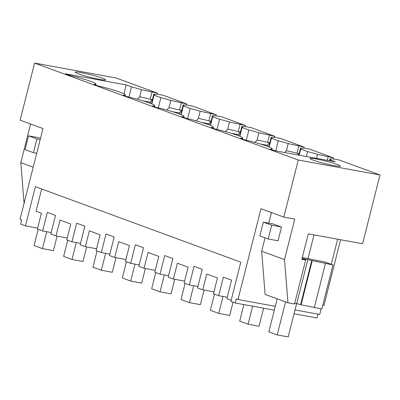 <?xml version="1.0" encoding="UTF-8"?>
<svg xmlns="http://www.w3.org/2000/svg" width="400" height="400" viewBox="0 0 400 400"><rect width="100%" height="100%" fill="white"/><g stroke="black" fill="none" stroke-linecap="round" stroke-linejoin="round"><path stroke-width="0.6" d="M231.15 300.28L226.87 298.705L231.57 280.135L223.395 277.13L218.695 295.7L213.47 293.78L217.475 277.96L206.75 274.02L202.745 289.84L197.525 287.92L202.225 269.345L194.05 266.34L189.35 284.915L184.125 282.995L188.13 267.175L177.405 263.23L173.4 279.05L168.18 277.13L172.875 258.56L164.705 255.555L160.005 274.125L154.78 272.205L158.785 256.385L148.06 252.445L144.055 268.265L138.835 266.345L143.53 247.77L135.355 244.765L130.66 263.34L125.435 261.42L129.44 245.6L124.075 243.625L118.715 241.655L114.71 257.475L109.485 255.555L114.185 236.985L106.01 233.98L101.31 252.55L96.09 250.63L100.095 234.81L89.365 230.865L85.365 246.69L80.14 244.77L84.84 226.195L76.665 223.19L71.965 241.765L66.745 239.845L70.75 224.025L65.385 222.05L60.02 220.08L56.02 235.9L50.795 233.98L55.495 215.41L47.32 212.405L42.62 230.975L37.4 229.055L41.405 213.235L36.04 211.265L41.675 188.99M37.64 228.11L25.455 225.88L20.635 224.105L21.675 219.98L20 219.365L42.975 128.565L20.125 120.17L34.575 63.075L116.31 78.045L157.48 93.18L141.49 89.645A25.635 2.145 -165.8 0 0 131.525 86.88L126.215 84.925L65.465 73.8L69.745 75.375A24.21 2.025 -165.8 0 1 96.025 84.09A24.21 2.025 -165.8 0 1 93.64 84.37L97.485 85.78A24.21 2.025 -165.8 0 1 125.37 94.88A24.21 2.025 -165.8 0 1 122.985 95.155L126.83 96.565A24.21 2.025 -165.8 0 1 154.715 105.67A24.21 2.025 -165.8 0 1 152.33 105.945L156.175 107.355A24.21 2.025 -165.8 0 1 184.06 116.455A24.21 2.025 -165.8 0 1 181.68 116.73L185.52 118.145A24.21 2.025 -165.8 0 1 213.41 127.245A24.21 2.025 -165.8 0 1 211.025 127.52L214.865 128.93A24.21 2.025 -165.8 0 1 242.755 138.03A24.21 2.025 -165.8 0 1 240.37 138.305L244.21 139.72A24.21 2.025 -165.8 0 1 272.1 148.82A24.21 2.025 -165.8 0 1 270.38 149.13L274.655 150.7L335.405 161.825L330.095 159.875A25.635 2.145 -165.8 0 0 330.53 159.615A25.635 2.145 -165.8 0 0 329.865 158.895L333.765 159L339.25 160.005L380 174.98L362.595 243.765L308.285 233.82L301.845 259.27L305.685 259.975L302.96 258.97C302.075 258.62 302.245 258.55 303.48 258.755L332.97 264.97L324.98 262.035L302.305 257.46M157.205 94.26L157.48 93.18M152.02 99.565A4.27 2.655 -79.6 0 0 150.51 102.24L150.25 103.275M151.72 103.845L151.93 101.54L153.795 94.165L157.695 94.27L163.18 95.275L175 99.62L186.825 103.97L170.835 100.43A25.635 2.145 -165.8 0 0 160.87 97.665L158.29 107.86M186.55 105.045L186.825 103.97M181.365 110.355A4.27 2.655 -79.6 0 0 179.855 113.03L179.595 114.065M181.065 114.635L181.275 112.325L183.14 104.955L187.04 105.06L192.525 106.065L216.17 114.755L200.18 111.22A25.635 2.145 -165.8 0 0 190.215 108.455L187.635 118.645M215.895 115.835L216.17 114.755M210.71 121.14A4.27 2.655 -79.6 0 0 209.205 123.815L208.94 124.85M210.41 125.425L210.62 123.115L212.485 115.74L216.385 115.845L221.87 116.85L245.515 125.545L229.525 122.005A25.635 2.145 -165.8 0 0 219.56 119.24L216.985 129.435M245.24 126.62L245.515 125.545M240.055 131.93A4.27 2.655 -79.6 0 0 238.55 134.605L238.285 135.64M239.755 136.21L239.965 133.9L241.83 126.53L245.73 126.635L251.215 127.64L274.86 136.33L258.87 132.795A25.635 2.145 -165.8 0 0 248.905 130.03L246.33 140.225M274.585 137.41L274.86 136.33M269.4 142.715A4.27 2.655 -79.6 0 0 267.895 145.39L267.63 146.425M269.1 147L269.31 144.69L271.175 137.315L275.075 137.425L280.56 138.425L304.205 147.12L288.215 143.58A25.635 2.145 -165.8 0 0 278.255 140.815L275.705 150.895M303.93 148.195L304.205 147.12M298.745 153.505A4.27 2.655 -79.6 0 0 297.7 154.92M309.905 149.215L333.55 157.905L317.56 154.37A25.635 2.145 -165.8 0 0 307.6 151.605L300.75 149.085A25.635 2.145 -165.8 0 0 301.185 148.83A25.635 2.145 -165.8 0 0 300.52 148.105L304.42 148.21L309.905 149.215M333.28 158.985L333.55 157.905M322.73 305.445L323.94 305.49L340.58 239.735M321.15 308.865L319.73 314.47L295.02 309.945M294.05 313.775L317.01 317.98L317.98 314.15M42.62 230.975L51.16 232.54M25.455 225.88L35.375 186.67L240.79 262.185L230.87 301.39L235.275 303.01L274.32 310.16M40.485 138.415L38.375 137.64L28.535 135.84L25.055 149.595L33.44 152.675L36.92 138.92L28.535 135.84M30.595 124.015L20.82 162.645L24.07 203.28M34.575 63.075L298.265 160.01L380 174.98M102.46 78.215A15.665 1.31 -165.8 0 1 105.575 79.85A15.665 1.31 -165.8 0 1 95.105 78.475A15.665 1.31 -165.8 0 1 78.32 73.795A15.665 1.31 -165.8 0 1 75.205 72.165A15.665 1.31 -165.8 0 1 85.675 73.535A15.665 1.31 -165.8 0 1 102.46 78.215M313.085 160.095A15.665 1.31 -165.8 0 1 309.965 158.465A15.665 1.31 -165.8 0 1 320.435 159.84A15.665 1.31 -165.8 0 1 337.22 164.52A15.665 1.31 -165.8 0 1 340.34 166.15A15.665 1.31 -165.8 0 1 329.87 164.775A15.665 1.31 -165.8 0 1 313.085 160.095M152.41 99.64L150.205 99.235L151.995 92.175M137.385 99.255L139.625 97.015L140.605 96.92L150.205 99.235M153.795 94.165A25.635 2.145 -165.8 0 1 154.46 94.89A25.635 2.145 -165.8 0 1 154.025 95.15L160.87 97.665M181.755 110.425L179.55 110.02L181.34 102.965M166.73 110.04L168.97 107.8L169.95 107.705L179.55 110.02M183.14 104.955A25.635 2.145 -165.8 0 1 183.805 105.68A25.635 2.145 -165.8 0 1 183.37 105.935L190.215 108.455M211.1 121.215L208.895 120.81L210.685 113.75M196.075 120.83L198.315 118.59L199.295 118.495L208.895 120.81M212.485 115.74A25.635 2.145 -165.8 0 1 213.15 116.465A25.635 2.145 -165.8 0 1 212.715 116.725L219.56 119.24M240.445 132L238.245 131.6L240.03 124.54M225.42 131.615L227.66 129.38L228.64 129.28L238.245 131.6M241.83 126.53A25.635 2.145 -165.8 0 1 242.495 127.255A25.635 2.145 -165.8 0 1 242.06 127.51L248.905 130.03M269.79 142.79L267.59 142.385L269.375 135.325M254.765 142.405L257.005 140.165L257.985 140.07L267.59 142.385M271.175 137.315A25.635 2.145 -165.8 0 1 271.84 138.04A25.635 2.145 -165.8 0 1 271.405 138.3L278.255 140.815M299.135 153.575L296.935 153.175L298.72 146.115M284.485 152.5L286.35 150.955L287.33 150.86L296.935 153.175M327.2 160.325L328.065 156.9M284.51 259.58L287.965 302.79L265.115 294.39L261.66 251.18L284.51 259.58L294.75 219.105L283.815 217.105L298.265 160.01M305.685 259.975L294.545 303.995L287.965 302.79M268.205 238.98L278.04 240.78L281.52 227.025L273.135 223.94L263.3 222.14L259.82 235.895L268.205 238.98L271.685 225.22L263.3 222.14M331.26 264.34L337.62 239.195M332.97 264.97L321.83 308.99L301.08 304.775L296.73 303.585L307.865 259.56M294.745 303.22L296.73 303.585M261.66 251.18L265.045 237.82M268.76 223.14L271.435 212.55M283.815 217.105L260.97 208.705L237.995 299.5L275.29 306.33M235.275 303.01L236.315 298.885L237.995 299.5M218.695 295.7L227.235 297.265M56.02 235.9L67.225 237.95M71.965 241.765L80.505 243.325M85.365 246.69L96.57 248.74M101.31 252.55L109.85 254.115M114.71 257.475L125.915 259.53M130.66 263.34L139.195 264.9M144.055 268.265L155.26 270.315M160.005 274.125L168.545 275.69M173.4 279.05L184.605 281.105M189.35 284.915L197.89 286.48M202.745 289.84L213.95 291.89M20.82 162.645L33.2 167.195M329.4 160.725L329.865 158.895M329.86 160.81L330.095 159.875M126.215 84.925L123.975 93.775M128.945 97.07L131.525 86.88M139.625 97.015L141.49 89.645M151.815 103.885L154.025 95.15M168.97 107.8L170.835 100.43M181.16 114.675L183.37 105.935M198.315 118.59L200.18 111.22M210.505 125.46L212.715 116.725M227.66 129.38L229.525 122.005M239.85 136.25L242.06 127.51M257.005 140.165L258.87 132.795M269.195 147.035L271.405 138.3M286.35 150.955L288.215 143.58M298.75 155.115L300.52 148.105M299.205 155.195L300.75 149.085M306.355 156.505L307.6 151.605M316.55 158.375L317.56 154.37M302.395 258.675L302.96 258.97M314.295 307.61L325.435 263.59M301.08 304.775L312.215 260.755M38.17 229.34L34.07 245.53L42.455 248.61L53.43 250.62L57.105 236.1M40.205 139.52L36.92 138.92M36.72 153.28L33.44 152.675M46.73 231.725L42.455 248.61M277.185 298.83L268.835 331.83L277.22 334.915L288.19 336.925L296.63 303.565M308.035 258.51L314.015 234.87M281.52 227.025L271.685 225.22M285.57 301.91L277.22 334.915M76.295 242.555L72.01 259.475L82.985 261.485L86.665 246.925M67.725 240.205L63.625 256.395L72.01 259.475M105.64 253.345L101.355 270.265L112.33 272.275L116.01 257.715M97.07 250.99L92.97 267.18L101.355 270.265M134.985 264.13L130.7 281.05L141.675 283.06L145.36 268.5M126.415 261.78L122.32 277.97L130.7 281.05M164.33 274.92L160.045 291.84L171.02 293.85L174.705 279.29M155.76 272.565L151.665 288.755L160.045 291.84M193.675 285.705L189.395 302.625L200.365 304.635L204.05 290.075M185.105 283.355L181.01 299.545L189.395 302.625M223.02 296.495L218.74 313.415L229.71 315.425L233.055 302.195M214.45 294.14L210.355 310.335L218.74 313.415M252.64 306.19L248.085 324.205L259.055 326.21L263.615 308.2M243.885 304.585L239.7 321.12L248.085 324.205M142.945 100.855L150.51 102.24M172.29 111.645L179.855 113.03M201.64 122.43L209.205 123.815M230.985 133.22L238.55 134.605M260.33 144.005L267.895 145.39M300.6 304.6L311.74 260.58M303.385 259.13L303.48 258.755M271.88 149.68L272.1 148.82M242.485 139.085L242.755 138.03M213.14 128.295L213.41 127.245M183.795 117.51L184.06 116.455M154.45 106.72L154.715 105.67M125.105 95.935L125.37 94.88M95.76 85.145L96.025 84.09"/></g></svg>
